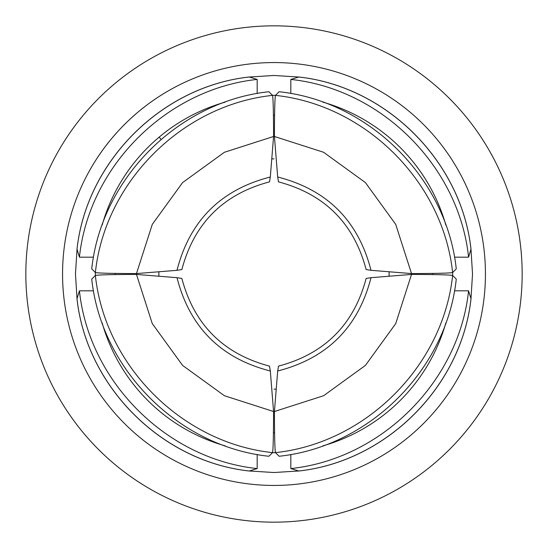 <?xml version="1.0" encoding="UTF-8"?>
<svg xmlns="http://www.w3.org/2000/svg" width="548" height="548" viewBox="0 0 548 548"><rect width="100%" height="100%" fill="white"/><g stroke="black" fill="none" stroke-linecap="round" stroke-linejoin="round"><path stroke-width="0.82" d="M389.128 271.774L389.149 274A115.142 115.142 0 0 1 389.121 276.226L389.128 271.774M276.226 389.121A115.142 115.142 0 0 1 274 389.142L276.226 389.128M158.872 276.226L158.852 274A115.142 115.142 0 0 1 158.879 271.774L158.872 276.226M271.774 158.879A115.142 115.142 0 0 1 274 158.858L271.774 158.872M77.028 298.818L75.473 274L77.028 249.182L79.426 257.183L93.53 257.176M79.426 290.817C89.009 381.552 166.448 458.991 257.183 468.574L249.258 470.999C161.448 461.402 86.598 386.552 77.001 298.742L79.426 290.817L93.53 290.824M95.379 275.459L91.735 279.103C101.325 369.523 178.477 446.675 268.897 456.265L272.541 452.621C182.121 443.031 104.969 365.879 95.379 275.459C98.284 274.829 111.984 274.486 136.486 274.432L176.997 277.678L181.868 278.459C194.108 324.669 223.331 353.892 269.541 366.133M470.972 298.818L472.527 274L470.972 249.182L468.574 257.183L454.47 257.176M452.621 272.541L456.265 268.897C446.675 178.477 369.523 101.325 279.103 91.735L275.459 95.379C365.879 104.969 443.031 182.121 452.621 272.541C449.716 273.171 436.016 273.514 411.514 273.568L371.003 270.322L366.133 269.541C353.892 223.331 324.669 194.108 278.459 181.868M95.331 272.486A178.675 178.675 0 0 0 95.331 275.514M102.113 322.772A178.675 178.675 0 0 0 225.228 445.887M272.486 452.669A178.675 178.675 0 0 0 275.514 452.669M322.772 445.887A178.675 178.675 0 0 0 445.887 322.772M452.669 275.514A178.675 178.675 0 0 0 452.669 272.486M445.887 225.228A178.675 178.675 0 0 0 322.772 102.113M275.514 95.331A178.675 178.675 0 0 0 272.486 95.331M273.418 115.176A158.824 158.824 0 0 1 274.582 115.176M161.078 139.425L159.153 137.123A178.675 178.675 0 0 0 102.113 225.228M115.176 274.582A158.824 158.824 0 0 1 115.176 273.418M274.582 432.824A158.824 158.824 0 0 1 273.418 432.824M432.824 273.418A158.824 158.824 0 0 1 432.824 274.582M275.459 95.379C274.829 98.284 274.486 111.984 274.432 136.486L277.678 176.997L278.535 181.84M290.824 93.53L290.817 79.426L298.818 77.028L274 75.473L249.182 77.028M269.465 181.84L270.322 176.997L273.568 136.486C273.514 111.984 273.171 98.284 272.541 95.379L268.897 91.735C178.477 101.325 101.325 178.477 91.735 268.897L95.379 272.541C98.284 273.171 111.984 273.514 136.486 273.568L176.997 270.322L181.868 269.541C194.108 223.331 223.331 194.108 269.541 181.868M257.176 93.53L257.183 79.426L249.258 77.001C161.448 86.598 86.598 161.448 77.001 249.258L77.028 249.182M225.228 102.113A178.675 178.675 0 0 0 159.153 137.123M136.486 273.568L152.276 224.399L182.587 182.587L224.399 152.276L273.568 136.486M257.183 79.426C166.448 89.009 89.009 166.448 79.426 257.183M124.492 423.508A211.432 211.432 0 0 1 124.492 124.492A211.432 211.432 0 0 1 423.508 124.492A211.432 211.432 0 0 1 423.508 423.508A211.432 211.432 0 0 1 124.492 423.508M94.866 161.681L94.434 162.372M99.75 154.248L102.476 150.371L99.75 154.248M105.675 146.056L109.285 141.439L105.675 146.056M113.278 136.623L117.58 131.739L113.278 136.623M122.142 126.883L126.883 122.142L122.142 126.883M131.739 117.58L136.623 113.278L131.739 117.58M141.439 109.285L146.056 105.675L141.439 109.285M150.371 102.476L154.248 99.75L150.371 102.476M161.681 94.866L162.372 94.434M449.476 98.524A248.162 248.162 0 0 1 449.476 449.476A248.162 248.162 0 0 1 98.524 449.476A248.162 248.162 0 0 1 98.524 98.524A248.162 248.162 0 0 1 449.476 98.524M290.824 454.47L290.817 468.574L298.818 470.972L274 472.527L249.182 470.972M257.183 468.574L257.176 454.47M272.541 452.621C273.171 449.716 273.514 436.016 273.568 411.514L270.322 371.003L269.465 366.16M278.535 366.16L277.678 371.003L274.432 411.514C274.486 436.016 274.829 449.716 275.459 452.621L279.103 456.265C369.523 446.675 446.675 369.523 456.265 279.103L452.621 275.459C449.716 274.829 436.016 274.486 411.514 274.432L371.003 277.678L366.133 278.459C353.892 324.669 324.669 353.892 278.459 366.133M298.818 470.972L298.742 470.999C386.552 461.402 461.402 386.552 470.999 298.742L468.574 290.817L454.47 290.824M411.514 274.432L395.725 323.601L365.413 365.413L323.601 395.725L274.432 411.514M290.817 468.574C381.552 458.991 458.991 381.552 468.574 290.817M136.486 274.432L152.276 323.601L182.587 365.413L224.399 395.725L273.568 411.514M470.972 249.182L470.999 249.258C461.402 161.448 386.552 86.598 298.742 77.001L298.818 77.028M290.817 79.426C381.552 89.009 458.991 166.448 468.574 257.183M411.514 273.568L395.725 224.399L365.413 182.587L323.601 152.276L274.432 136.486M272.541 95.379C182.121 104.969 104.969 182.121 95.379 272.541M270.322 176.997C220.796 189.683 189.683 220.796 176.997 270.322M275.459 452.621C365.879 443.031 443.031 365.879 452.621 275.459M277.678 371.003C327.204 358.317 358.317 327.204 371.003 277.678M270.322 371.003C220.796 358.317 189.683 327.204 176.997 277.678M277.678 176.997C327.204 189.683 358.317 220.796 371.003 270.322M76.994 249.21C86.57 161.4 161.4 86.57 249.21 76.994M76.994 298.79C86.57 386.6 161.4 461.43 249.21 471.006M471.006 298.79C461.43 386.6 386.6 461.43 298.79 471.006M471.006 249.21C461.43 161.4 386.6 86.57 298.79 76.994"/></g></svg>
